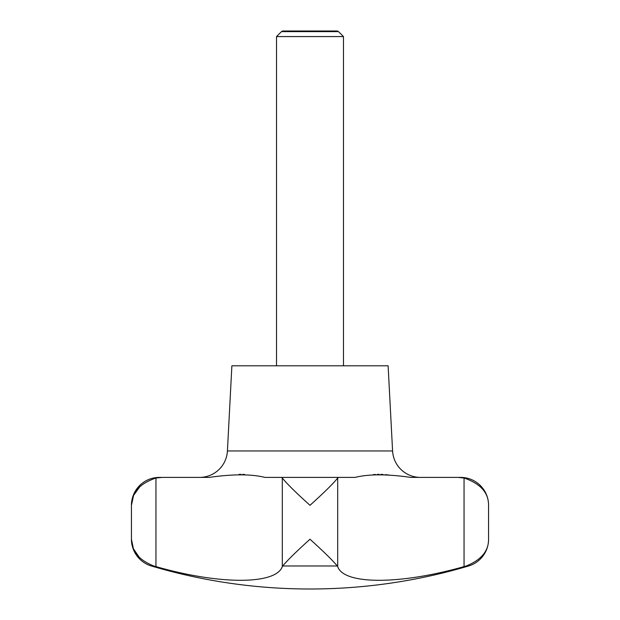 <?xml version="1.0" encoding="UTF-8"?>
<svg xmlns="http://www.w3.org/2000/svg" width="620" height="620" viewBox="0 0 620 620"><rect width="100%" height="100%" fill="white"/><g stroke="black" fill="none" stroke-linecap="round" stroke-linejoin="round"><path stroke-width="0.93" d="M162.076 477.4L159.34 477.4A27.9 27.9 0 0 0 131.44 505.3C131.378 492.722 139.547 483.631 155.946 478.02L162.076 477.4L209.188 477.4C232.88 474.013 251.449 474.013 264.887 477.4L281.426 477.4L282.309 478.02C286.797 483.631 296.027 492.722 310 505.3C323.973 492.722 333.204 483.631 337.691 478.02L338.574 477.4L355.113 477.4C368.567 474.013 387.136 474.013 410.812 477.4L457.924 477.4L464.055 478.02C480.454 483.631 488.622 492.722 488.56 505.3A27.9 27.9 0 0 0 460.66 477.4L457.924 477.4M140.198 486.219L133.602 495.349L131.44 505.3L131.44 539.237A27.9 27.9 0 0 0 151.412 565.99A558 558 0 0 0 468.588 565.99A27.9 27.9 0 0 0 488.56 539.237C488.661 551.04 481.213 559.961 466.217 565.99L464.055 566.595C400.799 584.652 343.844 585.071 337.691 566.595L337.342 565.99C332.219 559.961 323.105 551.04 310 539.237C296.895 551.04 287.781 559.961 282.658 565.99L282.309 566.595C275.985 584.652 220.356 585.071 155.946 566.595L153.783 565.99C138.787 559.961 131.339 551.04 131.44 539.237L133.401 548.731L139.392 557.535M343.48 36.58L276.52 36.58L281.472 31.628L338.528 31.628L343.48 36.58L343.48 365.8M276.52 365.8L276.52 36.58M338.528 31.628L337.435 31L282.565 31L281.472 31.628M199.555 477.4A27.9 27.9 0 0 0 227.416 450.957L231.88 365.8L388.12 365.8L392.584 450.957A27.9 27.9 0 0 0 420.445 477.4M488.56 539.237L488.56 505.3C488.622 492.722 480.454 483.631 464.055 478.02L464.055 566.595L468.588 565.99M264.887 477.4L281.426 477.4L264.887 477.4M282.309 478.02L282.309 566.595L282.658 565.99L337.342 565.99L337.691 566.595L337.691 478.02M282.309 566.595L282.658 565.99M154.643 566.231L155.806 566.556M244.606 474.463L242.684 474.362M240.886 474.339L239.064 474.362M338.574 477.4L281.426 477.4M388.926 475.052L385.315 474.649M382.966 474.463L380.944 474.362M379.091 474.339L377.317 474.362M375.394 474.463L373.287 474.641M153.783 565.99L151.412 565.99M392.584 450.957L227.416 450.957M155.946 478.02L155.946 566.595"/></g></svg>
